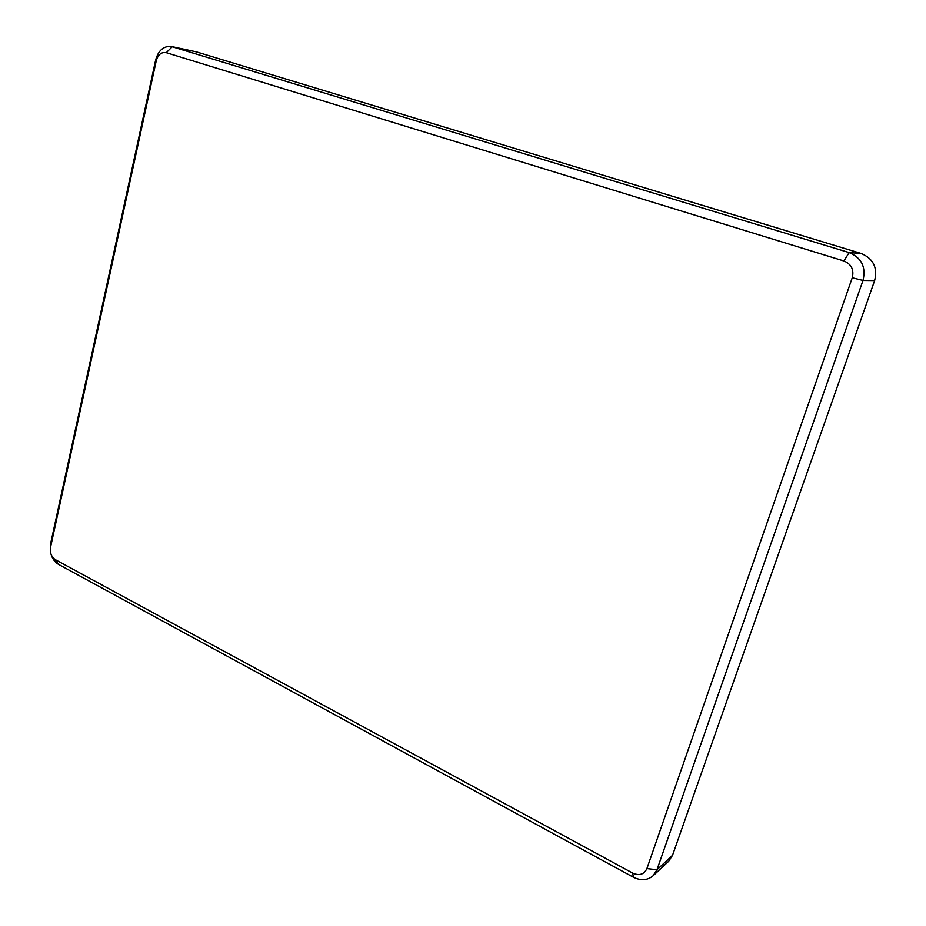 <?xml version="1.0" encoding="UTF-8"?>
<svg xmlns="http://www.w3.org/2000/svg" width="926" height="926" viewBox="0 0 926 926"><rect width="100%" height="100%" fill="white"/><g stroke="black" fill="none" stroke-linecap="round" stroke-linejoin="round"><path stroke-width="1.39" d="M55.386 559.698L632.69 873.091C639.334 875.973 644.079 874.468 646.904 868.588L852.256 277.754C854.177 269.732 851.399 264.142 843.922 260.982L166.275 52.689C161.437 51.879 158.114 54.53 156.286 60.63L50.525 547.37C49.784 552.845 51.405 556.954 55.386 559.698L58.616 564.455L633.338 877.188C640.885 880.915 647.459 880.452 653.062 875.799L656.974 869.745L862.997 280.451C866.204 267.105 861.585 257.81 849.13 252.59L171.414 46.497C163.705 45.802 158.462 50.282 155.672 59.935L50.548 544.002L50.317 550.935M50.942 553.968C52.423 558.853 54.981 562.348 58.616 564.455M653.062 875.799L668.688 861.249L672.519 855.311L874.642 280.566C877.779 267.579 873.276 258.551 861.122 253.469L196.219 51.833L171.414 46.497M672.519 855.311L656.974 869.745L646.904 868.588M632.69 873.091L633.338 877.188M50.525 547.37L50.548 544.002M156.286 60.63L155.672 59.935M166.275 52.689L172.259 46.717L196.219 51.833M843.922 260.982L849.13 252.59L861.122 253.469M852.256 277.754L862.997 280.451L874.642 280.566"/></g></svg>
